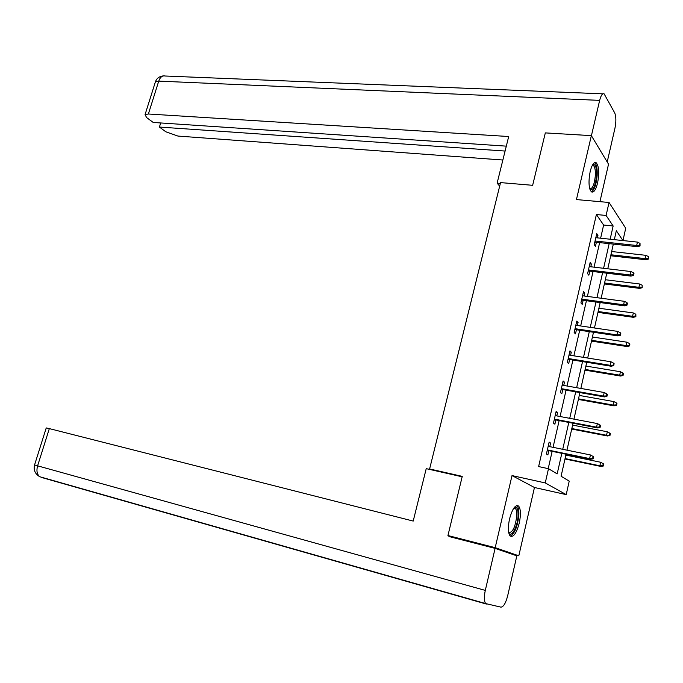 <?xml version="1.0" encoding="UTF-8"?>
<svg xmlns="http://www.w3.org/2000/svg" width="683" height="683" viewBox="0 0 683 683"><rect width="100%" height="100%" fill="white"/><g stroke="black" fill="none" stroke-linecap="round" stroke-linejoin="round"><path stroke-width="1.02" d="M519.268 523.058C520.984 514.658 520.762 508.989 518.619 506.052C515.4 504.404 512.378 508.698 509.535 518.926C507.81 527.353 508.015 533.047 510.141 535.993C513.428 537.615 516.468 533.303 519.268 523.058M597.574 183.035C599.435 172.953 598.982 166.191 596.216 162.767C593.954 161.794 591.939 164.723 590.163 171.553C588.294 181.704 588.729 188.474 591.469 191.88C593.775 192.862 595.807 189.917 597.574 183.035M566.053 454.212L561.093 476.247L569.221 481.122L566.207 494.62L545.256 482.932L548.492 468.692L557.174 473.9L561.819 453.341M510.466 553.648L518.807 555.8L534.456 487.5L566.207 494.62M599.939 201.664L608.527 164.176L591.358 135.644L576.443 199.573L609.04 202.475L625.713 228.25L622.964 240.57M457.149 538.622L447.946 535.532L495.201 547.672L518.807 555.8M447.946 535.532L462.254 476.367L429.607 468.965L500.554 182.6L532.646 185.306L545.324 132.895L591.358 135.644M429.607 468.965L431.605 469.87M600.63 238.205L603.627 225.031L596.396 214.53L538.622 466.574L548.492 468.692M548.218 468.623L552.146 451.352M553.059 447.331L559.146 420.591M560.069 416.51L566.07 390.147M567.01 386.015L572.917 360.026M573.874 355.834L579.705 330.222M580.67 325.97L586.415 300.716M587.389 296.413L593.057 271.518M594.048 267.164L599.631 242.619M597.377 237.863L597.958 235.311L596.746 233.62L594.219 244.685L595.448 246.341L596.379 242.269M590.786 266.771L591.401 264.082L590.155 262.477L587.602 273.661L588.857 275.223L589.796 271.125M584.127 295.978L584.776 293.144L583.495 291.641L580.917 302.936L582.206 304.396L583.145 300.281M577.391 325.492L578.074 322.504L576.768 321.104L574.155 332.519L575.479 333.876L576.426 329.735M570.595 355.305L571.312 352.172L569.964 350.874L567.334 362.408L568.691 363.663L569.639 359.497M563.723 385.434L564.474 382.147L563.099 380.96L560.436 392.614L561.827 393.758L562.783 389.566M556.773 415.887L557.567 412.438L556.15 411.362L553.461 423.136L554.886 424.177L555.851 419.96M549.755 446.656L550.583 443.054L549.141 442.08L546.417 453.99L547.877 454.912L548.842 450.669M534.456 487.5L512.019 475.581L495.201 547.672M512.019 475.581L545.256 482.932M596.396 214.53L606.094 215.452L609.04 202.475M622.93 240.561L616.339 230.726L614.324 239.656M613.325 244.096L607.776 268.795M606.786 273.183L601.151 298.232M600.169 302.569L594.458 327.985M593.493 332.262L587.687 358.046M586.74 362.272L580.857 388.431M579.918 392.597L573.951 419.131M573.02 423.238L566.967 450.165M610.158 239.212L613.146 225.979L606.094 215.452M562.732 449.303L568.794 422.435M569.724 418.337L575.701 391.854M576.64 387.696L582.531 361.589M583.487 357.371L589.292 331.639M590.257 327.37L595.986 302.006M596.959 297.677L602.602 272.671M603.593 268.299L609.159 243.643M603.627 225.031L613.146 225.979M596.396 235.148L597.958 235.311M589.83 263.894L591.401 264.082M583.197 292.939L584.776 293.144M576.495 322.274L578.074 322.504M569.724 351.916L571.312 352.172M562.886 381.874L564.474 382.147M555.979 412.139L557.567 412.438M548.987 442.729L550.583 443.054M594.808 242.098L637.47 246.691L636.684 245.479L595.055 241.014M639.612 245.274L640.048 245.948L640.031 243.396L639.612 245.274L636.684 245.479L637.435 242.098L595.815 237.701M637.47 246.691L640.048 245.948M640.031 243.396L637.435 242.098M648.449 259.062L648.44 256.595L648.449 259.062L645.939 259.771L645.196 258.618L645.922 255.331L611.661 251.523M648.039 258.43L645.196 258.618L610.926 254.768M645.939 259.771L610.696 255.784M645.922 255.331L648.44 256.595M592.631 164.791C595.439 163.681 596.746 167.292 596.549 175.642C595.337 186.143 593.143 190.753 589.975 189.481M589.805 188.926C592.571 188.832 594.415 184.419 595.337 175.685C595.567 170.28 594.919 166.883 593.373 165.499L592.34 165.312M591.452 191.863C594.423 189.908 596.327 184.419 597.155 175.403C597.454 168.692 596.643 164.475 594.731 162.75L594.594 162.674M514.205 507.606C516.903 506.393 518.201 509.057 518.098 515.58C517.816 525.987 511.456 538.084 508.792 533.039M508.69 532.527C512.626 532.74 515.332 527.139 516.783 515.725C516.92 512.062 516.45 509.638 515.358 508.442L513.906 508.015M510.269 536.112C514.76 533.585 517.62 526.491 518.858 514.837C519.029 510.286 518.44 507.273 517.082 505.787L516.775 505.531M500.349 183.411L497.122 183.138L499.666 186.16M497.122 183.138L508.698 136.523L148.382 114.001L145.061 114.616L146.597 117.561L153.214 122.453L506.308 146.145M591.41 135.721L599.657 100.375C600.955 95.364 602.449 93.195 604.139 93.878L614.7 112.9C616.16 116.511 616.245 121.583 614.973 128.114L607.204 161.982M160.684 122.957L159.412 127.047L165.807 131.785L177.922 136.062L502.867 160.018M159.412 127.047L505.096 151.045M462.143 476.802L426.226 468.649L413.206 521.069L49.33 428.608L37.608 465.832L485.297 590.402L495.098 548.381L448.893 536.505L449.038 535.899M485.297 590.402C483.94 596.882 484.068 601.279 485.681 603.584L500.963 607.144C503.525 606.888 505.753 603.098 507.674 595.781L516.835 555.834L495.098 548.381M46.231 427.968L49.33 428.608M34.568 464.927L37.608 465.832C36.276 470.86 37.01 474.497 39.802 476.751L39.827 476.76M588.225 270.938L630.981 276.111L630.178 274.967L588.447 269.939M633.115 274.771L633.559 275.411L633.978 273.507L633.534 272.876L633.115 274.771L630.178 274.967L630.93 271.544L589.216 266.583M630.981 276.111L633.559 275.411M633.534 272.876L630.93 271.544M581.566 300.068L624.424 305.83L623.596 304.763L581.779 299.154M626.55 304.584L627.003 305.173L627.429 303.261L626.968 302.663L626.55 304.584L623.596 304.763L624.356 301.314L582.548 295.773M624.424 305.83L627.003 305.173M626.968 302.663L624.356 301.314M642.199 287.731L642.182 285.281L642.199 287.731L639.681 288.388L638.921 287.312L639.647 283.991L605.309 279.731M641.781 287.133L638.921 287.312L604.575 283.001M639.681 288.388L604.361 283.94M639.647 283.991L642.182 285.281M635.882 316.69L635.856 314.265L635.446 316.127L635.882 316.69L633.363 317.305L632.578 316.297L633.312 312.942L598.897 308.221M635.446 316.127L632.578 316.297L598.154 311.525M633.363 317.305L597.966 312.379M633.312 312.942L635.856 314.265M574.847 329.496L617.799 335.874L616.945 334.883L575.035 328.677M619.908 334.713L620.386 335.259L620.813 333.321L620.343 332.766L619.908 334.713L616.945 334.883L617.714 331.392L575.82 325.253M617.799 335.874L620.386 335.259M620.343 332.766L617.714 331.392M568.06 359.241L611.106 366.225L610.226 365.311L568.222 358.507M613.206 365.157L613.684 365.661L614.119 363.706L613.633 363.194L613.206 365.157L610.226 365.311L611.003 361.785L569.016 355.049M611.106 366.225L613.684 365.661M613.633 363.194L611.003 361.785M561.195 389.284L604.335 396.908L603.439 396.072L561.341 388.653M606.427 395.927L606.922 396.396L607.358 394.415L606.863 393.946L606.427 395.927L603.439 396.072L604.224 392.512L562.135 385.161M604.335 396.908L606.922 396.396M606.863 393.946L604.224 392.512M629.495 345.94L629.905 344.061L629.461 343.54L629.052 345.427L629.495 345.94L626.977 346.52L626.174 345.589L626.917 342.192L592.426 337.001M629.052 345.427L626.174 345.589L591.674 340.339M626.977 346.52L591.504 341.107M626.917 342.192L629.461 343.54M623.05 375.496L623.459 373.592L623.007 373.114L622.597 375.018L623.05 375.496L620.523 376.034L619.703 375.172L620.446 371.74L585.886 366.071M622.597 375.018L619.703 375.172L585.126 369.443M620.523 376.034L584.972 370.126M620.446 371.74L623.007 373.114M616.536 405.361L616.954 403.44L616.484 402.996L616.066 404.925L616.536 405.361L614.008 405.847L613.163 405.062L613.915 401.604L579.278 395.431M616.066 404.925L613.163 405.062L578.51 398.846M614.008 405.847L578.373 399.444M613.915 401.604L616.484 402.996M554.263 419.652L597.497 427.917L596.566 427.165L554.383 419.114M599.572 427.037L600.084 427.447L600.528 425.449L600.015 425.031L599.572 427.037L596.566 427.165L597.369 423.562L555.185 415.588M597.497 427.917L600.084 427.447M600.015 425.031L597.369 423.562M609.953 435.532L610.371 433.594L609.893 433.193L609.467 435.139L609.953 435.532L607.418 435.976L606.555 435.267L607.315 431.767L572.602 425.108M609.467 435.139L606.555 435.267L571.825 428.548M607.418 435.976L571.714 429.052M607.315 431.767L609.893 433.193M547.254 450.345L590.582 459.258L589.634 458.592L547.356 449.901M592.648 458.472L593.168 458.848L593.621 456.825L593.092 456.449L592.648 458.472L589.634 458.592L590.436 454.955L548.167 446.332M590.582 459.258L593.168 458.848M593.092 456.449L590.436 454.955M603.294 466.028L603.729 464.064L603.234 463.706L602.807 465.678L603.294 466.028L600.767 466.421L599.87 465.789L600.647 462.254L565.857 455.074M602.807 465.678L599.87 465.789L565.08 458.558M600.767 466.421L564.986 458.967M600.647 462.254L603.234 463.706M599.657 100.375L158.738 81.115L148.382 114.001M602.927 93.836L165.243 76.018C162.366 75.412 160.198 77.102 158.738 81.115L155.4 81.849L155.118 82.728M486.373 604.062L41.228 477.374M592.281 165.414L593.373 165.499M513.855 508.092L515.358 508.442M145.061 114.616L155.4 81.849C156.749 78.238 159.455 76.248 163.519 75.89M485.681 603.584L39.802 476.751C35.098 473.942 33.356 470.015 34.56 464.952L46.248 427.899"/></g></svg>
